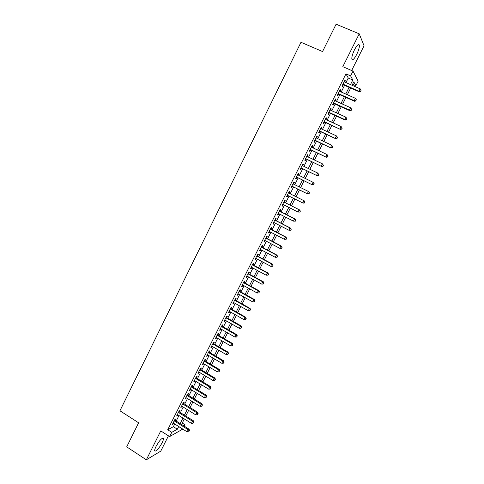 <?xml version="1.0" encoding="UTF-8"?>
<svg xmlns="http://www.w3.org/2000/svg" width="484" height="484" viewBox="0 0 484 484"><rect width="100%" height="100%" fill="white"/><g stroke="black" fill="none" stroke-linecap="round" stroke-linejoin="round"><path stroke-width="0.73" d="M162.037 442.975C163.041 440.942 163.501 439.484 163.423 438.589C162.164 437.457 159.708 440.065 156.048 446.417C155.049 448.45 154.59 449.902 154.668 450.786C155.969 451.881 158.425 449.273 162.037 442.975M356.678 54.492C358.626 50.409 359.521 47.299 359.358 45.175C358.662 43.53 357.047 45.048 354.518 49.731C352.564 53.839 351.674 56.937 351.838 59.03C352.552 60.657 354.167 59.145 356.678 54.492M182.262 423.052L185.142 424.867L184.428 426.283M351.656 70.513L364.053 45.78L359.231 33.832L336.108 24.2L322.55 51.564L300.994 42.277L119.947 410.777L138.624 422.804L126.705 446.865L146.331 459.8L160.773 451.124L168.45 435.83M345.957 82.589L348.256 78.009L345.969 73.864L350.61 75.885L353.011 71.1L358.142 81.191L355.855 85.728L353.792 81.857L352.074 85.281M352.57 84.283L355.855 85.728M175.105 420.39L175.843 418.92L174.918 419.398L172.377 424.462L173.641 423.319M179.334 411.963L180.072 410.486L179.159 410.934L176.612 416.016L177.876 414.861M183.569 403.505L184.313 402.029L183.412 402.452L180.859 407.546L182.129 406.385M187.822 395.029L188.566 393.546L187.677 393.94L185.118 399.052L186.388 397.884M192.081 386.528L192.832 385.04L191.954 385.409L189.389 390.534L190.266 390.146L190.66 389.36M196.353 378.004L197.103 376.51L196.244 376.848L193.667 381.985L194.538 381.628L194.949 380.811M200.642 369.455L201.392 367.955L200.545 368.27L197.962 373.418L198.821 373.091L199.245 372.238M204.938 360.876L205.694 359.376L204.859 359.66L202.27 364.827L203.111 364.525L203.558 363.641M209.251 352.279L210.008 350.773L209.185 351.033L206.589 356.212L207.418 355.94L207.878 355.02M213.571 343.658L214.333 342.146L213.523 342.376L210.915 347.572L211.738 347.324L212.216 346.369M217.909 335.013L218.671 333.494L217.873 333.694L215.259 338.903L216.064 338.691L216.56 337.699M222.259 326.337L223.021 324.818L222.235 324.988L219.615 330.215L220.408 330.027L220.922 329.005M226.615 317.643L227.383 316.119L226.615 316.258L223.983 321.497L224.764 321.34L225.29 320.281M230.989 308.919L231.757 307.388L231.001 307.503L228.363 312.761L229.132 312.628L229.676 311.533M235.375 300.171L236.144 298.64L235.399 298.725L232.762 303.994L233.506 303.892L234.074 302.766M239.774 291.398L240.542 289.862L239.816 289.916L237.166 295.204L237.898 295.131L238.485 293.969M244.184 282.602L244.952 281.059L244.238 281.083L241.583 286.389L242.309 286.346L242.907 285.143M248.607 273.781L249.381 272.232L248.679 272.226L246.017 277.544L246.725 277.532L247.342 276.297M253.041 264.929L253.816 263.381L253.132 263.344L250.458 268.68L251.154 268.693L251.789 267.422M257.488 256.06L258.268 254.505L257.597 254.439L254.917 259.787L255.594 259.835L256.254 258.523M261.953 247.161L262.733 245.6L262.074 245.503L259.388 250.869L260.053 250.942L260.725 249.599M266.424 238.237L267.21 236.67L266.563 236.543L263.871 241.921L264.524 242.03L265.214 240.651M270.913 229.283L271.699 227.716L271.07 227.559L268.366 232.949L269.001 233.088L269.715 231.673M275.414 220.305L276.201 218.732L275.59 218.544L272.873 223.953L273.496 224.122L274.228 222.67M279.927 211.302L280.714 209.723L280.115 209.505L277.399 214.932L278.004 215.132L278.754 213.638M284.453 202.276L285.245 200.691L284.659 200.443L281.93 205.881L282.529 206.117L283.291 204.581M288.99 193.219L289.789 191.634L289.214 191.349L286.48 196.806L287.06 197.073L287.847 195.5M293.558 184.114L294.345 182.547L293.788 182.232L291.041 187.707L291.61 187.998L292.403 186.407M298.138 174.966L298.912 173.429L298.374 173.084L295.621 178.578L296.172 178.905L296.97 177.307M302.736 165.8L303.492 164.294L302.966 163.913L300.207 169.418L300.745 169.775L301.544 168.178M307.346 156.604L308.09 155.122L307.576 154.717L304.811 160.234L305.331 160.627L306.136 159.024M311.974 147.378L312.7 145.932L312.204 145.49L309.427 151.026L309.929 151.45L310.74 149.84M316.609 138.128L317.322 136.712L316.839 136.234L314.055 141.788L314.546 142.248L315.356 140.632M321.261 128.853L321.957 127.461L321.491 126.953L318.702 132.525L319.174 133.015L319.984 131.394M325.926 119.548L326.609 118.187L326.156 117.648L323.354 123.232L323.814 123.753L324.631 122.131M330.602 110.213L331.268 108.882L330.838 108.307L328.025 113.915L328.473 114.466L329.289 112.839M335.297 100.853L335.95 99.553L335.527 98.948L332.714 104.568L333.137 105.155L333.96 103.522M340.004 91.464L340.639 90.193L340.234 89.552L337.409 95.191L337.82 95.814L338.643 94.174M345.969 73.864L167.718 429.75L173.369 426.694L174.718 424.002M176.188 421.074L178.959 415.544M180.417 412.64L183.212 407.062M184.658 404.182L187.477 398.562M188.911 395.706L191.755 390.031M193.177 387.2L196.044 381.477M197.454 378.669L200.346 372.904M201.743 370.115L204.659 364.301M206.051 361.536L208.991 355.673M210.365 352.939L213.329 347.028M214.69 344.312L217.679 338.352M219.028 335.66L222.041 329.652M223.378 326.984L226.415 320.928M227.74 318.284L230.808 312.174M232.12 309.56L235.206 303.401M236.507 300.806L239.622 294.599M240.911 292.034L244.051 285.772M245.321 283.231L248.486 276.921M249.75 274.404L252.938 268.045M254.191 265.553L257.403 259.14M258.644 256.677L261.886 250.216M263.108 247.772L266.375 241.262M267.585 238.842L270.877 232.278M272.081 229.888L275.396 223.269M276.582 220.91L279.927 214.237M281.101 211.901L284.471 205.18M285.633 202.869L289.027 196.093M290.176 193.812L293.588 186.999M294.744 184.7L298.156 177.894M299.33 175.553L302.736 168.759M303.934 166.381L307.334 159.599M308.544 157.179L311.938 150.415M313.172 147.953L316.56 141.201M317.819 138.696L321.195 131.957M322.471 129.416L325.841 122.694M327.142 120.105L330.505 113.395M331.824 110.769L335.182 104.072M336.519 101.404L339.871 94.725M341.232 92.008L344.578 85.347M344.723 82.044L345.346 80.81L344.959 80.138L342.121 85.789L342.521 86.442L343.344 84.803M182.783 429.108L169.624 436.58L160.773 430.905L146.331 459.8M169.624 436.58L171.759 432.327L177.344 429.217L178.699 426.519M167.718 429.75L171.759 432.327M359.231 33.832L342.811 66.677L353.011 71.1M180.078 427.396L179.873 427.808L180.326 427.554M183.575 425.745L185.142 424.867M350.682 88.04L347.324 94.719M345.957 97.441L342.593 104.133M341.25 106.813L337.874 113.522M336.549 116.154L333.167 122.875M331.867 125.471L328.479 132.205M327.196 134.758L323.802 141.51M322.544 144.02L319.144 150.784M317.903 153.253L314.491 160.029M313.275 162.455L309.857 169.249M308.659 171.638L305.235 178.445M304.055 180.786L300.624 187.611M299.469 189.916L296.039 196.74M294.889 199.027L291.471 205.821M290.309 208.132L286.921 214.872M285.748 217.213L282.384 223.898M281.192 226.264L277.858 232.895M276.654 235.291L273.351 241.867M272.135 244.287L268.85 250.815M267.622 253.259L264.367 259.739M263.121 262.207L259.896 268.632M258.637 271.131L255.437 277.501M254.167 280.024L250.99 286.346M249.708 288.894L246.556 295.167M245.261 297.739L242.133 303.958M240.826 306.56L237.723 312.724M236.41 315.35L233.33 321.473M231.999 324.117L228.95 330.191M227.607 332.859L224.576 338.879M223.221 341.577L220.22 347.548M218.853 350.271L215.876 356.194M214.497 358.94L211.538 364.815M210.147 367.58L207.219 373.406M205.815 376.201L202.911 381.979M201.495 384.792L198.615 390.521M197.188 393.359L194.332 399.046M192.892 401.908L190.061 407.54M188.609 410.426L185.802 416.016M184.337 418.92L181.548 424.462M350.495 84.585L352.8 79.999L350.61 75.885M180.169 423.591L182.952 418.049M184.41 415.145L187.217 409.561M188.669 406.675L191.495 401.042M192.934 398.181L195.79 392.5M197.212 389.662L200.092 383.939M201.507 381.126L204.405 375.348M205.809 372.559L208.731 366.733M210.123 363.968L213.075 358.093M214.454 355.353L217.425 349.436M218.792 346.713L221.793 340.748M223.148 338.05L226.167 332.03M227.51 329.362L230.559 323.294M231.89 320.65L234.964 314.533M236.277 311.908L239.38 305.743M240.681 303.147L243.809 296.928M245.098 294.357L248.25 288.089M249.526 285.542L252.702 279.226M253.967 276.703L257.167 270.332M258.42 267.84L261.65 261.421M262.891 258.946L266.139 252.479M267.368 250.028L270.647 243.506M271.863 241.086L275.166 234.51M276.37 232.12L279.698 225.49M280.889 223.124L284.247 216.445M285.421 214.103L288.803 207.37M289.964 205.059L293.377 198.271M294.526 195.984L297.95 189.159M299.112 186.86L302.536 180.042M303.71 177.695L307.128 170.894M308.326 168.511L311.738 161.723M312.96 159.297L316.361 152.52M317.601 150.052L321.001 143.288M322.259 140.783L325.647 134.038M326.93 131.485L330.312 124.751M331.613 122.162L334.989 115.44M336.313 112.808L339.683 106.105M341.026 103.431L344.39 96.74M345.751 94.023L349.109 87.344M348.256 78.009L352.8 79.999M173.369 426.694L177.344 429.217M344.753 80.55L345.346 80.81M340.046 89.933L340.639 90.193M335.358 99.287L335.95 99.553M330.681 108.616L331.268 108.882M326.022 117.915L326.609 118.187M321.376 127.189L321.957 127.461M316.742 136.44L317.322 136.712M312.119 145.654L312.7 145.932M307.509 154.85L308.09 155.122M302.917 164.016L303.492 164.294M298.338 173.151L298.912 173.429M293.77 182.262L294.345 182.547M286.492 196.782L287.06 197.073M281.96 205.827L282.529 206.117M277.441 214.842L278.004 215.132M272.934 223.832L273.496 224.122M268.445 232.798L269.001 233.088M263.962 241.734L264.524 242.03M259.497 250.645L260.053 250.942M255.044 259.533L255.594 259.835M250.603 268.396L251.154 268.693M246.174 277.229L246.725 277.532M241.758 286.044L242.309 286.346M237.354 294.829L237.898 295.131M232.961 303.583L233.506 303.892M228.587 312.319L229.132 312.628M224.219 321.031L224.764 321.34M219.869 329.713L220.408 330.027M215.525 338.376L216.064 338.691M211.199 347.01L211.738 347.324M206.886 355.619L207.418 355.94M202.578 364.21L203.111 364.525M198.289 372.771L198.821 373.091M194.011 381.307L194.538 381.628M189.74 389.82L190.266 390.146M185.487 398.314L186.013 398.635M181.246 406.778L181.766 407.104M177.011 415.218L177.531 415.544M172.794 423.639L173.314 423.966M342.751 84.543L359.303 91.845L358.959 91.204L342.95 84.143M360.628 91.216L361.106 90.272L360.628 91.216L358.959 91.204L360.156 88.832L344.13 81.784M359.303 91.845L360.761 91.476M361.106 90.272L360.156 88.832M338.056 93.914L354.548 101.271L354.191 100.666L338.237 93.551M355.855 100.678L356.333 99.734L355.855 100.678L354.191 100.666L355.383 98.306L339.411 91.198M354.548 101.271L355.994 100.92M356.333 99.734L355.383 98.306M333.367 103.255L349.805 110.673L349.43 110.098L333.536 102.929M351.094 110.104L351.572 109.166L351.094 110.104L349.43 110.098L350.622 107.744L334.71 100.587M349.805 110.673L351.245 110.334M351.572 109.166L350.622 107.744M328.703 112.572L345.08 120.044L344.687 119.506L328.848 112.282M346.35 119.506L344.687 119.506L345.872 117.158L346.98 118.786L346.35 119.506L346.98 118.786M330.015 109.947L345.872 117.158L346.828 118.568M345.08 120.044L346.508 119.723M324.044 121.859L340.367 129.385L324.171 121.605M341.625 128.883L339.962 128.883L341.141 126.542L342.255 128.145L341.625 128.883L342.255 128.145M325.339 119.276L341.141 126.542L342.097 127.945M340.367 129.385L341.783 129.083M319.404 131.122L335.666 138.702L319.513 130.904M336.906 138.224L335.243 138.23L336.422 135.895L337.542 137.48L336.906 138.224L337.542 137.48M320.674 128.581L336.422 135.895L337.378 137.293M335.666 138.702L337.076 138.412M314.775 140.36L330.977 147.995L314.866 140.172M332.206 147.541L330.542 147.553L331.715 145.224L332.847 146.791L332.206 147.541L332.847 146.791M316.028 137.855L331.715 145.224L332.677 146.616M330.977 147.995L332.381 147.717M310.159 149.568L326.307 157.252L310.238 149.411M327.517 156.834L325.859 156.846L327.027 154.529L328.164 156.072L327.517 156.834L328.164 156.072M311.394 147.106L327.027 154.529L327.989 155.908M326.307 157.252L327.698 156.998M305.555 158.746L321.648 166.49L305.616 158.625M322.846 166.097L321.182 166.115L322.35 163.804L323.494 165.322L322.846 166.097L323.494 165.322M306.771 156.326L322.35 163.804L323.312 165.171M321.648 166.49L323.028 166.248M300.969 167.9L317.008 175.692L301.012 167.815M318.188 175.329L316.524 175.353L317.692 173.048L318.841 174.549L318.188 175.329L318.841 174.549M302.161 165.522L317.692 173.048L318.654 174.409M317.008 175.692L318.375 175.468M296.396 177.029L312.38 184.876L296.42 176.975M313.541 184.537L311.877 184.567L313.039 182.262L314.201 183.745L313.541 184.537L314.201 183.745M297.569 174.688L313.039 182.262L314.001 183.618M312.38 184.876L313.735 184.664M291.834 186.128L307.757 194.023L291.846 186.11M308.907 193.721L307.249 193.751L308.405 191.458L309.572 192.916L308.907 193.721L309.572 192.916M292.989 183.829L308.405 191.458L309.367 192.801M307.757 194.023L309.113 193.83M304.497 202.971L304.751 201.961L304.497 202.971L303.159 203.153L287.278 195.215M304.291 202.875L302.627 202.905L303.783 200.618L304.309 200.872L288.422 192.934L303.783 200.618L304.751 201.961M304.956 202.058L304.309 200.872M299.899 212.083L300.358 211.175L299.899 212.083L298.023 212.04L282.729 204.296M299.681 211.998L298.023 212.04L299.173 209.76L299.717 209.977L283.884 201.985M283.866 202.028L299.173 209.76L300.141 211.091M300.358 211.175L299.717 209.977M295.313 221.176L295.772 220.268L295.313 221.176L293.437 221.14L278.191 213.353M295.095 221.103L293.437 221.14L294.581 218.871L295.137 219.058L279.359 211.018M279.322 211.091L294.581 218.871L295.549 220.19M295.772 220.268L295.137 219.058M290.739 230.233L291.199 229.331L290.739 230.233L288.857 230.221L273.666 222.38M290.515 230.172L288.857 230.221L290.001 227.952L290.569 228.109L274.851 220.014M274.797 220.123L290.001 227.952L290.969 229.271M291.199 229.331L290.569 228.109M286.183 239.265L286.637 238.364L286.183 239.265L284.289 239.271L269.152 231.376M285.947 239.223L284.289 239.271L285.433 237.009L286.014 237.136L270.35 228.993M270.278 229.132L285.433 237.009L286.407 238.316M286.637 238.364L286.014 237.136M281.64 248.274L282.093 247.378L281.64 248.274L279.74 248.292L264.657 240.354M281.398 248.244L279.74 248.292L280.877 246.041L281.476 246.132L265.867 237.94M265.776 238.116L280.877 246.041L281.851 247.342M282.093 247.378L281.476 246.132M277.102 257.258L277.556 256.363L277.102 257.258L275.202 257.288L260.168 249.302M276.86 257.234L275.202 257.288L276.34 255.044L276.951 255.11L261.39 246.864M261.287 247.07L276.34 255.044L277.314 256.339M277.556 256.363L276.951 255.11M272.583 266.212L273.036 265.317L272.583 266.212L270.677 266.26L255.697 258.226M272.335 266.2L270.677 266.26L271.808 264.022L272.438 264.058L256.931 255.764M256.816 256L271.808 264.022L272.788 265.305M273.036 265.317L272.438 264.058M268.082 275.142L268.529 274.253L268.082 275.142L266.17 275.208L251.238 267.126M267.821 275.142L266.17 275.208L267.295 272.976L267.936 272.976L252.485 264.633M252.352 264.899L267.295 272.976L268.275 274.253M268.529 274.253L267.936 272.976M247.905 273.781L262.794 281.9L261.669 284.126L246.792 275.995M248.056 273.478L263.453 281.869L262.794 281.9L263.774 283.17L263.326 284.06L263.774 283.17M264.034 283.158L263.453 281.869M261.669 284.126L263.326 284.06M243.464 282.632L258.305 290.799L257.185 293.02L242.357 284.84M243.633 282.299L258.976 290.739L258.305 290.799L259.285 292.064L258.837 292.947L259.285 292.064M259.557 292.04L258.976 290.739M257.185 293.02L258.837 292.947M239.042 291.459L253.834 299.675L252.715 301.889L237.94 293.661M239.223 291.096L254.517 299.584L253.834 299.675L254.814 300.927L254.366 301.816L254.814 300.927M255.086 300.891L254.517 299.584M252.715 301.889L254.366 301.816M234.631 300.262L249.369 308.52L248.256 310.728L233.53 302.458M234.831 299.868L250.065 308.405L249.369 308.52L250.355 309.772L249.907 310.649L250.355 309.772M250.633 309.724L250.065 308.405M248.256 310.728L249.907 310.649M230.233 309.034L244.922 317.347L243.809 319.549L229.132 311.224M230.444 308.611L245.63 317.195L244.922 317.347L245.902 318.587L245.461 319.464L245.902 318.587M246.187 318.526L245.63 317.195M243.809 319.549L245.461 319.464M225.846 317.788L240.481 326.143L239.374 328.34L224.751 319.972M226.076 317.329L241.207 325.968L240.481 326.143L241.468 327.378L241.026 328.255L241.468 327.378M241.758 327.305L241.207 325.968M239.374 328.34L241.026 328.255M221.472 326.512L236.059 334.916L234.958 337.1L220.383 328.69M221.714 326.028L236.797 334.71L236.059 334.916L237.045 336.138L236.603 337.015L237.045 336.138M237.341 336.053L236.797 334.71M234.958 337.1L236.603 337.015M217.11 335.212L231.648 343.658L230.547 345.842L216.021 337.384M217.37 334.698L232.405 343.428L231.648 343.658L232.641 344.88L232.199 345.751L232.641 344.88M232.937 344.783L232.405 343.428M230.547 345.842L232.199 345.751M212.76 343.894L227.25 352.382L226.155 354.56L211.677 346.054M213.039 343.344L228.018 352.116L227.25 352.382L228.242 353.592L227.801 354.463L228.242 353.592M228.545 353.483L228.018 352.116M226.155 354.56L227.801 354.463M208.429 352.54L222.864 361.076L221.769 363.248L207.346 354.699M208.719 351.965L223.644 360.786L222.864 361.076L223.856 362.28L223.42 363.151L223.856 362.28M224.171 362.165L223.644 360.786M221.769 363.248L223.42 363.151M204.103 361.167L218.49 369.752L217.401 371.912L203.026 363.321M204.405 360.562L219.288 369.431L218.49 369.752L219.488 370.95L219.046 371.815L219.488 370.95M219.803 370.817L219.288 369.431M217.401 371.912L219.046 371.815M199.789 369.77L214.134 378.397L213.045 380.551L198.712 371.918M200.11 369.135L214.938 378.046L214.134 378.397L215.126 379.589L214.69 380.448L215.126 379.589M215.447 379.444L214.938 378.046M213.045 380.551L214.69 380.448M195.494 378.349L209.784 387.019L208.701 389.172L194.417 380.491M195.826 377.683L210.607 386.637L209.784 387.019L210.776 388.204L210.346 389.063L210.776 388.204M211.109 388.047L210.607 386.637M208.701 389.172L210.346 389.063M191.204 386.904L205.446 395.616L204.363 397.763L190.133 389.039M191.555 386.208L206.281 395.21L205.446 395.616L206.444 396.789L206.015 397.648L206.444 396.789M206.777 396.626L206.281 395.21M204.363 397.763L206.015 397.648M186.927 395.434L201.126 404.188L200.043 406.33L185.862 397.564M187.296 394.708L201.973 403.753L201.126 404.188L202.124 405.356L201.689 406.215L202.124 405.356M202.463 405.181L201.973 403.753M200.043 406.33L201.689 406.215M182.668 403.934L196.813 412.737L195.736 414.873L181.603 406.058M183.043 403.184L197.678 412.277L196.813 412.737L197.811 413.899L197.381 414.752L197.811 413.899M198.156 413.711L197.678 412.277M195.736 414.873L197.381 414.752M178.414 412.416L192.517 421.261L191.44 423.385L177.356 414.534M178.808 411.636L193.388 420.771L192.517 421.261L193.515 422.417L193.086 423.264L193.515 422.417M193.866 422.217L193.388 420.771M191.44 423.385L193.086 423.264M174.179 420.874L188.228 429.762L187.157 431.879L173.121 422.986M174.585 420.064L189.117 429.241L188.228 429.762L189.232 430.911L188.802 431.758L189.232 430.911M189.583 430.7L189.117 429.241M187.157 431.879L188.802 431.758M163.423 438.589L162.648 438.093M359.358 45.175L358.13 44.655"/></g></svg>
